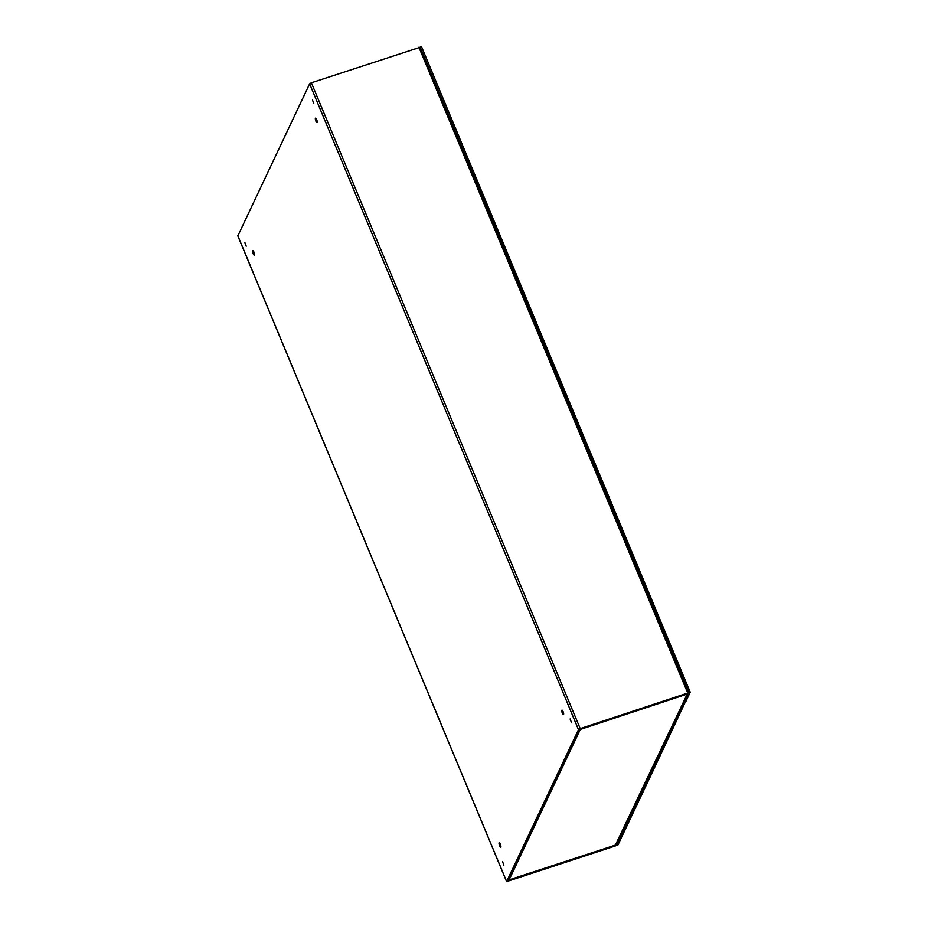 <?xml version="1.0" encoding="UTF-8"?>
<svg xmlns="http://www.w3.org/2000/svg" width="928" height="928" viewBox="0 0 928 928"><rect width="100%" height="100%" fill="white"/><g stroke="black" fill="none" stroke-linecap="round" stroke-linejoin="round"><path stroke-width="1.39" d="M420.152 47.212L689.202 692.578L684.597 702.299L684.261 701.464M420.372 46.748L421.405 46.4L690.235 692.23L685.641 701.951L684.597 702.299M689.202 692.578L690.235 692.23M621.076 834.933L621.424 835.757L616.737 845.28M616.818 845.478L617.851 845.141L622.456 835.42L621.424 835.757M420.106 47.293L311.379 82.789L580.209 728.619L687.729 693.065L688.959 692.996L687.694 695.768L686.662 696.104L686.326 695.292M615.357 845.176L507.639 881.159L579.513 729.315L687.544 693.448L686.662 696.104A1.612 1.496 25.3 0 1 686.14 696.418L686.882 693.668M580.209 728.619L578.48 729.652L506.595 881.6L615.345 845.965L617.074 844.932L618.326 842.299L617.294 842.636L616.041 845.28L615.705 844.468M237.87 235.851L309.639 83.822L311.379 82.789M254.423 254.991A2.355 0.626 71.7 0 1 254.284 255.13A2.355 0.626 71.7 0 1 252.95 253.089A2.355 0.626 71.7 0 1 252.799 250.664A2.355 0.626 71.7 0 1 254.04 252.393A2.355 0.626 71.7 0 1 254.423 254.991M500.853 847.009A2.355 0.626 71.7 0 1 500.714 847.148A2.355 0.626 71.7 0 1 499.38 845.106A2.355 0.626 71.7 0 1 499.241 842.67A2.355 0.626 71.7 0 1 500.47 844.41A2.355 0.626 71.7 0 1 500.853 847.009M317.144 122.484A2.355 0.626 71.7 0 1 317.016 122.612A2.355 0.626 71.7 0 1 315.682 120.582A2.355 0.626 71.7 0 1 315.532 118.146A2.355 0.626 71.7 0 1 316.773 119.874A2.355 0.626 71.7 0 1 317.144 122.484M563.586 714.49A2.355 0.626 71.7 0 1 563.447 714.63A2.355 0.626 71.7 0 1 562.113 712.588A2.355 0.626 71.7 0 1 561.974 710.164A2.355 0.626 71.7 0 1 563.203 711.892A2.355 0.626 71.7 0 1 563.586 714.49M246.233 246.222L244.934 242.742L246.233 246.222M503.869 865.14L502.57 861.671L503.869 865.14M313.792 103.507L312.492 100.038L313.792 103.507M571.416 722.436L570.128 718.956L571.416 722.436M253.692 251.604A2.355 0.626 -108.3 0 0 254.202 253.344A2.355 0.626 -108.3 0 0 254.434 253.843M500.122 843.622A2.355 0.626 -108.3 0 0 500.633 845.362A2.355 0.626 -108.3 0 0 500.865 845.86M316.425 119.086A2.355 0.626 -108.3 0 0 316.935 120.837A2.355 0.626 -108.3 0 0 317.167 121.324M562.855 711.103A2.355 0.626 -108.3 0 0 563.366 712.843A2.355 0.626 -108.3 0 0 563.598 713.342M617.978 841.464L618.326 842.299M580.65 728.805L579.675 729.176M508.092 880.185L615.183 845.176M580.58 728.828L508.904 880.278M615.403 845.095L686.14 696.418M686.813 696.058L617.793 841.87A1.612 1.496 -154.7 0 1 616.923 842.624M652.662 768.198L653.01 769.034L654.043 768.686L622.676 834.945L621.644 835.293L621.296 834.458M653.01 769.034L621.644 835.293M652.964 767.56L653.312 768.396L654.344 768.048L685.27 702.078M684.029 701.939L684.377 702.774L685.409 702.426M684.377 702.774L653.312 768.396M687.729 693.065L418.888 47.235M578.48 729.652L309.639 83.822M237.777 235.631L506.607 881.472M580.766 729.292L686.836 694.214M420.129 47.154L688.959 692.996M506.595 881.6L237.765 235.77M615.31 845.188L509.17 880.289"/></g></svg>
